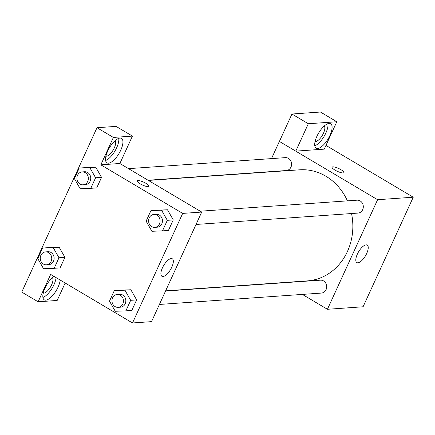 <?xml version="1.0" encoding="UTF-8"?>
<svg xmlns="http://www.w3.org/2000/svg" width="435" height="435" viewBox="0 0 435 435"><rect width="100%" height="100%" fill="white"/><g stroke="black" fill="none" stroke-linecap="round" stroke-linejoin="round"><path stroke-width="0.65" d="M325.967 145.41L413.25 197.207L363.084 306.778L327.43 309.285L302.363 294.408M282.826 282.815L282.511 282.63M257.83 284.365A14.23 5.584 -59.3 0 1 257.433 284.599M230.371 286.502L230.061 286.312M366.694 253.502A10.174 3.991 -59.3 0 1 356.83 262.577A10.174 3.991 -59.3 0 1 358.587 251.794A10.174 3.991 -59.3 0 1 367.211 245.079A10.174 3.991 -59.3 0 1 366.694 253.502M271.5 158.606L279.368 141.424L377.596 199.708L413.25 197.207M377.596 199.708L327.43 309.285M332.873 166.861A6.465 1.561 -155.4 0 1 339.838 169.068A6.465 1.561 -155.4 0 1 343.867 172.592A6.465 1.561 -155.4 0 1 337.342 171.314A6.465 1.561 -155.4 0 1 332.112 167.209A6.465 1.561 -155.4 0 1 332.873 166.861M295.778 151.135L324.26 149.134L336.804 121.74L308.317 123.741L295.778 151.135L279.368 141.424M343.867 172.592A6.465 1.561 24.6 0 0 339.833 169.068A6.465 1.561 24.6 0 0 332.873 166.866A6.465 1.561 24.6 0 0 332.106 167.209M329.937 135.481A14.23 5.584 -59.3 0 1 316.142 148.172A14.23 5.584 -59.3 0 1 318.599 133.088A14.23 5.584 -59.3 0 1 330.665 123.703A14.23 5.584 -59.3 0 1 329.937 135.481M314.788 145.79A14.23 5.584 120.7 0 0 325.848 133.05A14.23 5.584 120.7 0 0 327.925 123.654M324.265 125.998A9.053 3.551 -59.3 0 1 322.688 134.758A9.053 3.551 -59.3 0 1 315.652 141.5A9.053 3.551 -59.3 0 1 315.092 141.457M308.317 123.741L291.945 114.024L279.406 141.418M336.804 121.74L320.432 112.023L291.945 114.024M196.027 224.465L358.016 213.085A6.465 5.742 -94 0 0 363.29 206.233A6.465 5.742 -94 0 0 357.108 200.182L200.247 211.203M148.079 180.248L286.312 170.536A6.465 5.742 -94 0 0 291.488 165.452A6.465 5.742 -94 0 0 288.47 158.378A6.465 5.742 -94 0 0 285.403 157.633L128.537 168.649M159.406 304.451L321.394 293.076A6.465 5.742 -94 0 0 326.576 287.992A6.465 5.742 -94 0 0 323.553 280.918A6.465 5.742 -94 0 0 320.486 280.173L165.539 291.053M165.637 290.841L307.3 280.89A55.675 49.416 -94 0 0 351.54 213.541M347.429 200.861A55.675 49.416 -94 0 0 325.891 176.229A55.675 49.416 -94 0 0 299.497 169.819L148.389 180.433M119.842 163.495L201.704 212.068L151.538 321.639L132.517 322.977L50.661 274.403L38.122 301.792L21.75 292.081L97 127.721L116.053 126.384L132.425 136.095L113.372 137.433L100.828 164.827L119.881 163.489L132.425 136.095M52.39 277.66A9.053 3.551 -59.3 0 1 50.808 286.42A9.053 3.551 -59.3 0 1 43.772 293.157A9.053 3.551 -59.3 0 1 43.217 293.119M42.907 297.453A14.23 5.584 120.7 0 0 53.967 284.707A14.23 5.584 120.7 0 0 56.077 277.617M60.171 280.042A14.23 5.584 -59.3 0 1 58.062 287.138A14.23 5.584 -59.3 0 1 44.261 299.835A14.23 5.584 -59.3 0 1 44.533 289.101A14.23 5.584 -59.3 0 1 54.011 276.388M115.096 140.695A9.053 3.551 -59.3 0 1 113.192 150.015A9.053 3.551 -59.3 0 1 105.922 156.154M105.618 160.488A14.23 5.584 120.7 0 0 116.672 147.742A14.23 5.584 120.7 0 0 118.755 138.346M120.767 150.173A14.23 5.584 -59.3 0 1 106.972 162.869A14.23 5.584 -59.3 0 1 109.43 147.78A14.23 5.584 -59.3 0 1 121.49 138.395A14.23 5.584 -59.3 0 1 120.767 150.173M113.372 137.433L97 127.721M65.163 283.006L57.175 300.454L38.122 301.792M58.981 257.765L64.924 257.351L60.095 267.895L64.924 257.351L59.155 247.221L48.551 247.635L59.155 247.221L53.211 247.635L58.981 257.765L54.152 268.308L43.554 268.727L37.785 258.597L42.608 248.053L53.211 247.635M114.318 290.602L130.859 289.753L136.633 299.9L131.805 310.443L136.633 299.9L130.69 300.319L125.862 310.862L115.264 311.275L109.489 301.145L114.318 290.602L124.916 290.188L130.69 300.319M150.94 210.611L167.48 209.768L173.255 219.909L168.427 230.452L173.255 219.909L167.312 220.327L162.483 230.871L151.886 231.284L146.111 221.159L150.94 210.611L161.537 210.197L167.312 220.327M95.602 177.779L90.774 188.322L80.176 188.736L74.407 178.606L79.23 168.062L89.833 167.649L95.602 177.779L101.545 177.36L96.717 187.904L101.545 177.36L95.776 167.23L85.173 167.644L95.771 167.214M100.828 164.827L182.684 213.4L132.517 322.977M163 276.497A10.174 3.991 -59.3 0 1 161.918 276.268A10.174 3.991 -59.3 0 1 163.68 265.481A10.174 3.991 -59.3 0 1 172.303 258.771A10.174 3.991 -59.3 0 1 171.2 268.384A10.174 3.991 -59.3 0 1 163 276.497M182.684 213.4L201.704 212.068M137.966 180.552A6.465 1.561 -155.4 0 1 144.931 182.76A6.465 1.561 -155.4 0 1 148.96 186.283A6.465 1.561 -155.4 0 1 142.43 185.005A6.465 1.561 -155.4 0 1 137.199 180.895A6.465 1.561 -155.4 0 1 137.966 180.552M148.96 186.283A6.465 1.561 24.6 0 0 144.926 182.76A6.465 1.561 24.6 0 0 137.96 180.558A6.465 1.561 24.6 0 0 137.199 180.9M154.789 227.364L157.166 227.195A6.465 5.742 -94 0 0 162.342 222.111A6.465 5.742 -94 0 0 159.324 215.037A6.465 5.742 -94 0 0 156.257 214.292L153.881 214.46A6.465 5.742 -94 0 0 148.607 221.312A6.465 5.742 -94 0 0 154.789 227.364A6.465 5.742 -94 0 0 159.966 222.28A6.465 5.742 -94 0 0 156.948 215.2A6.465 5.742 -94 0 0 153.881 214.46M156.883 210.197L167.48 209.779L161.537 210.197M162.483 230.871L168.427 230.452M118.168 307.349L120.544 307.181A6.465 5.742 -94 0 0 125.72 302.097A6.465 5.742 -94 0 0 122.703 295.022A6.465 5.742 -94 0 0 119.636 294.277L117.26 294.446A6.465 5.742 -94 0 0 111.985 301.303A6.465 5.742 -94 0 0 118.168 307.349A6.465 5.742 -94 0 0 123.344 302.265A6.465 5.742 -94 0 0 120.326 295.191A6.465 5.742 -94 0 0 117.26 294.446M120.261 290.183L130.859 289.77L124.916 290.188M125.862 310.862L131.805 310.443M83.08 184.81L85.456 184.647A6.465 5.742 -94 0 0 90.638 179.563A6.465 5.742 -94 0 0 87.614 172.483A6.465 5.742 -94 0 0 84.553 171.743L82.171 171.907A6.465 5.742 -94 0 0 76.903 178.763A6.465 5.742 -94 0 0 83.08 184.81A6.465 5.742 -94 0 0 88.261 179.726A6.465 5.742 -94 0 0 85.238 172.651A6.465 5.742 -94 0 0 82.171 171.907M79.23 168.062L85.173 167.644M89.833 167.649L95.776 167.23M90.774 188.322L96.717 187.904M46.458 264.801L48.834 264.632A6.465 5.742 -94 0 0 54.016 259.548A6.465 5.742 -94 0 0 50.993 252.474A6.465 5.742 -94 0 0 47.932 251.729L45.55 251.898A6.465 5.742 -94 0 0 40.281 258.749A6.465 5.742 -94 0 0 46.458 264.801A6.465 5.742 -94 0 0 51.64 259.717A6.465 5.742 -94 0 0 48.617 252.643A6.465 5.742 -94 0 0 45.55 251.898M42.608 248.053L48.551 247.635M54.152 268.308L60.095 267.895"/></g></svg>
